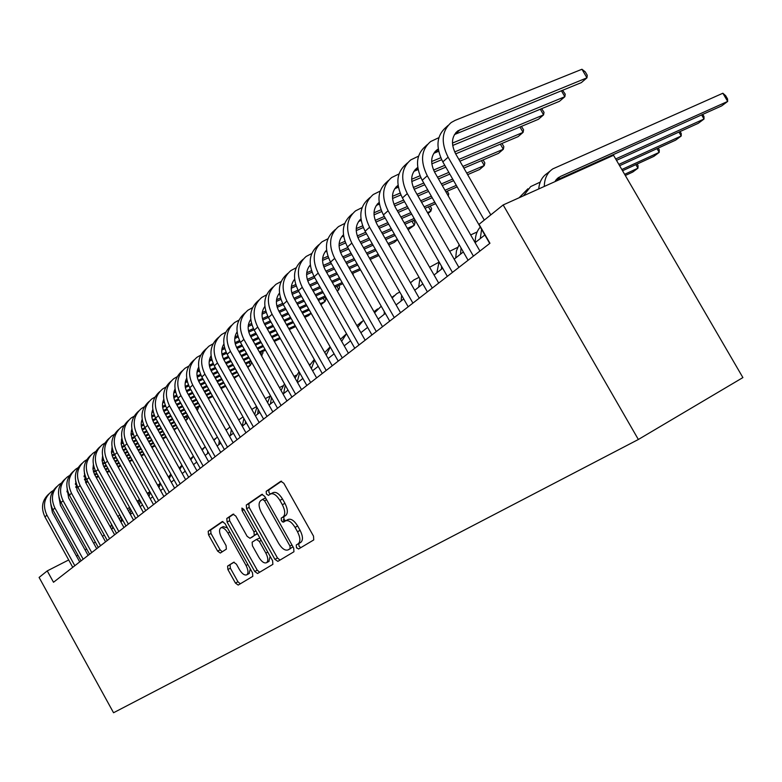 <?xml version="1.0" encoding="UTF-8"?>
<svg xmlns="http://www.w3.org/2000/svg" width="782" height="782" viewBox="0 0 782 782"><rect width="100%" height="100%" fill="white"/><g stroke="black" fill="none" stroke-linecap="round" stroke-linejoin="round"><path stroke-width="1.17" d="M296.437 547.566L298.558 549.003L313.738 539.932L313.514 536.129L283.817 483.256L280.797 481.272L266.203 491.321L266.388 493.989L268.451 495.358L270.386 494.048C273.338 492.875 276.515 494.986 279.907 500.382L282.341 504.732C285.235 510.548 285.489 514.595 283.123 516.892L281.227 518.114L281.403 520.744L283.495 522.151L285.391 520.939C288.392 519.776 291.618 521.926 295.058 527.391L297.502 531.75C300.376 537.508 300.63 541.506 298.274 543.754L296.27 544.966L296.437 547.566M285.733 520.753L287.981 519.541C290.992 518.378 294.208 520.519 297.649 525.983L300.093 530.333C302.957 536.09 303.211 540.088 300.845 542.337L298.841 543.539L299.007 546.139L300.796 547.654M281.579 481.174L268.803 489.962L268.988 492.621L270.406 494.029M270.797 493.833L272.986 492.68C275.948 491.507 279.115 493.618 282.507 499.004L284.951 503.354C287.835 509.16 288.089 513.207 285.713 515.494L283.817 516.726L283.983 519.356L285.577 520.832M234.189 562.15L227.591 566.09L227.894 569.531L235.47 583.108L238.187 585.073L252.811 576.334L252.518 572.844L224.972 523.52L222.244 521.604L208.188 531.281L208.511 534.771L217.64 551.134L220.319 553.04L226.369 549.111L226.057 545.611L221.482 537.41C219.204 532.845 218.94 529.688 220.68 527.948C222.89 527.107 225.314 528.818 227.953 533.07L246.056 565.484C248.314 570.01 248.578 573.108 246.838 574.799C244.58 575.63 242.107 573.88 239.429 569.56L236.438 564.193L233.701 562.248L227.601 566.09L230.055 564.741L230.358 568.182L237.924 581.749L240.309 583.802M503.168 204.943L479.043 224.307L489.952 243.27L53.508 582.258L47.243 570.899L39.1 577.429L113.546 712.744L638.356 439.484L742.9 377.579L613.547 155.286L503.168 204.943L638.356 439.484M274.932 559.355L277.845 561.378L293.934 551.76L293.69 548.065L264.697 496.345L261.775 494.38L246.301 505.035L246.594 508.72L274.932 559.355L277.463 557.957L280.005 560.078M272.859 564.36L257.542 573.509L254.737 571.515L227.103 522.053L226.79 518.466L233.026 514.175L235.822 516.091L247.141 536.335L249.966 538.29L254.267 535.523L253.984 531.887L242.097 510.636L241.902 508.065L243.876 509.414L272.605 560.753L272.879 564.34M77.956 555.23L76.431 556.002M68.699 559.951L47.243 570.899M484.84 234.991L475.104 242.664M463.335 251.941L454.176 259.165M442.671 268.226L434.069 275.01M422.818 283.886L414.724 290.259M403.717 298.939L396.103 304.941M385.331 313.426L378.165 319.076M367.628 327.384L360.883 332.692M350.561 340.835L344.217 345.84M334.09 353.816L328.127 358.518M318.206 366.338L312.585 370.766M302.859 378.439L297.571 382.603M288.03 390.13L283.055 394.04M273.69 401.43L269.018 405.115M259.82 412.358L255.421 415.829M246.389 422.945L242.254 426.2L243.867 418.448M233.388 433.199L229.507 436.258M220.788 443.13L217.142 446.004M208.579 452.749L205.148 455.456M196.732 462.094L193.516 464.625M185.236 471.155L182.226 473.521M174.073 479.953L171.258 482.171M163.233 488.486L160.593 490.568M152.705 496.785L150.242 498.73M142.471 504.859L140.174 506.668M132.52 512.699L130.369 514.39M122.842 520.333L120.839 521.907M113.419 527.762L111.562 529.218M104.25 534.986L102.53 536.344M95.316 542.024L93.723 543.285M86.616 548.886L85.14 550.049M262.527 494.292L248.862 503.686L249.145 507.381L277.463 557.957M282.4 521.936L281.657 520.607M296.877 548.211L296.642 547.449M290.142 548.661L289.975 546.071L264.59 500.773L262.537 499.395L260.602 500.724C258.343 503.022 258.637 507.01 261.462 512.689L278.666 543.392C282.019 548.759 285.176 550.919 288.147 549.873L292.996 546.833M265.597 497.958L262.644 499.346M290.533 548.553L288.147 549.873M290.151 548.661L290.699 548.456M233.759 514.087L229.312 517.146L229.615 520.724L257.219 570.137L259.683 572.229M252.391 536.99L257.239 533.295M258.91 557.38C261.667 561.799 264.228 563.578 266.594 562.698C268.412 560.929 268.167 557.732 265.86 553.099L259.311 541.408L256.457 539.433L252.146 542.18L252.42 545.777L258.91 557.38M268.881 561.427L270.142 556.344M259.907 538.045L256.545 539.385M249.116 573.548L250.318 568.905M227.367 527.811L223.183 526.628L220.964 527.801M222.938 521.535L210.661 529.981L210.993 533.461L220.104 549.805L222.225 551.809M554.809 181.707L560.293 176.527L727.68 101.425L722.871 93.234L552.845 168.863C547.292 172.607 544.438 178.462 544.301 186.439M555.474 180.613L721.688 105.883L727.68 101.425L727.543 98.923L725.628 95.658L722.871 93.234M550.069 171.072L547.214 173.36C542.17 176.722 539.345 181.913 538.739 188.941M454.479 134.533L581.349 82.618L586.95 77.829L581.955 69.256L455.124 120.369L451.282 122.471C441.752 130.77 440.696 142.344 448.106 157.192L484.293 220.094M447.988 125.511L446.023 127.319C436.522 135.599 435.457 147.124 442.817 161.903L489.708 243.456M490.793 214.874L455.75 153.995C450.784 144.074 451.507 136.342 457.91 130.809L586.95 77.829L587.253 75.287L585.268 71.866L581.955 69.256M616.499 160.349L698.248 123.321L704.025 119.02L701.62 114.905M615.688 158.961L704.025 119.02L703.966 116.508L702.735 114.407M540.215 182.108L530.646 186.605L523.49 195.803M527.899 188.794L519.092 197.778M619.608 165.706L675.638 140.144L681.22 135.99L678.923 132.08M618.845 164.396L681.22 135.99L681.22 133.478L680.086 131.542M622.54 170.74L653.82 156.38L659.197 152.373L657.017 148.639M621.827 169.508L659.197 152.373L659.265 149.851L658.239 148.081M480.275 227.054C476.756 231.091 475.094 236.242 475.28 242.528M481.595 229.341L480.295 238.578M625.307 175.491L632.736 172.06L637.936 168.189L635.864 164.621M624.632 174.327L637.936 168.189L638.073 165.667L637.125 164.044M477.137 231.961L470.666 234.932M459.161 244.678L456.453 250.787L455.711 257.952M461.038 247.953L460.539 254.15M438.888 137.652L430.589 141.571C421.146 149.802 420.051 161.2 427.285 175.764L473.413 256.115M427.324 144.592L425.545 146.234C416.122 154.445 415.017 165.794 422.212 180.29L468.095 260.25M479.923 251.051L434.841 172.578C429.992 162.832 430.745 155.227 437.099 149.733L438.233 149.02M433.746 153.331L438.653 151.278M452.68 145.472L559.462 101.308L564.858 96.704L561.408 90.771M452.455 143.067L564.858 96.704L565.22 94.143L562.6 90.282M418.526 156.165L410.716 159.929C401.362 168.081 400.218 179.303 407.295 193.604L452.446 272.4M407.481 162.91L405.868 164.396C396.533 172.539 395.389 183.721 402.427 197.954L447.333 276.369M458.897 267.385L414.773 190.417C410.032 180.857 410.804 173.36 417.099 167.915L417.735 167.495M413.834 171.385L418.087 169.577M431.811 163.839L441.654 159.724M455.671 153.868L538.387 119.304L543.578 114.866L540.313 109.226M431.644 161.532L440.735 157.739M454.674 151.933L543.578 114.866L544.008 112.305L541.643 108.678M398.976 173.966L391.606 177.563C382.339 185.657 381.166 196.712 388.087 210.739L432.29 288.05M388.4 180.525L386.943 181.874C377.696 189.938 376.513 200.954 383.405 214.923L427.383 291.872M438.682 283.084L395.477 207.562C390.844 198.178 391.635 190.798 397.872 185.402L398.048 185.275M394.685 188.745L398.351 187.162M411.772 181.502L420.843 177.67M434.479 171.923L445.828 167.133M459.894 161.2L518.075 136.655L523.09 132.373L519.971 126.997M411.664 179.274L419.993 175.764M433.57 170.056L444.792 165.334M458.858 159.411L523.09 132.373L523.569 129.802L521.438 126.391M380.189 191.091L373.219 194.542C364.041 202.558 362.838 213.447 369.612 227.23L412.916 303.103M370.042 197.475L368.733 198.677C359.573 206.683 358.361 217.533 365.106 231.247L408.184 306.779M419.25 298.186L376.914 224.063C372.437 215.011 373.17 207.787 379.123 202.401M376.269 205.451L379.387 204.082M392.525 198.491L400.873 194.933M414.157 189.283L424.782 184.757M438.487 178.922L449.826 174.093M463.873 168.11L498.496 153.37L503.325 149.254L500.363 144.123M392.466 196.341L400.091 193.105M413.326 187.475L423.785 183.037M437.509 177.211L448.848 172.392M462.895 166.419L503.325 149.254L503.852 146.674L501.956 143.448M457.666 247.366L449.67 251.296M439.054 261.911L436.855 272.82M441.556 266.291L441.507 269.155M362.115 207.572L355.527 210.876C346.426 218.823 345.194 229.556 351.832 243.094L394.265 317.59M352.379 213.779L351.196 214.864C342.125 222.792 340.893 233.495 347.491 246.965L389.719 321.119M400.54 312.712L359.055 239.937C354.754 231.306 355.38 224.297 360.932 218.901M358.537 221.541L361.147 220.368M374.021 214.845L381.694 211.541M394.646 205.989L404.587 201.717M417.959 195.979L428.595 191.414M442.289 185.53L453.609 180.671M467.636 174.65L479.601 169.508L484.263 165.53L481.438 160.633M374.001 212.772L380.981 209.781M393.893 204.249L403.639 200.075M417.021 194.337L427.656 189.782M441.361 183.917L452.68 179.058M466.717 173.047L484.263 165.53L484.84 162.949L483.09 159.929M438.907 262.214L429.631 267.258M419.885 278.763L418.673 287.15M344.706 223.457L338.469 226.624C329.466 234.492 328.205 245.079 334.706 258.373L376.308 331.539M335.351 229.497L334.305 230.465C325.322 238.324 324.061 248.871 330.522 262.107L371.919 334.94M382.515 326.71L341.842 255.225C337.726 246.995 338.244 240.191 343.415 234.805M341.451 237.044L343.591 236.056M356.221 230.592L363.268 227.542M375.907 222.078L385.194 218.051M398.243 212.411L408.233 208.08M421.586 202.303L432.211 197.709M445.877 191.785L457.187 186.898M356.23 228.598L362.604 225.851M375.223 220.397L384.294 216.477M397.354 210.837L407.334 206.526M420.696 200.759L431.322 196.165M444.997 190.261L456.317 185.373M419.074 277.346L413.834 279.966L410.482 282.83M401.635 295.293L401.127 300.972M327.941 238.754L322.028 241.804C313.113 249.605 311.832 260.035 318.196 273.104L358.997 344.979M318.939 244.649L318.01 245.509C309.115 253.29 307.825 263.69 314.168 276.701L354.774 348.264M365.145 340.199L325.253 269.966C321.304 262.107 321.734 255.509 326.544 250.152M324.98 252L326.68 251.188M339.075 245.783L345.536 242.958M357.882 237.581L366.562 233.798M379.299 228.236L388.674 224.151M401.713 218.471L411.684 214.121M425.027 208.305L435.633 203.672M339.124 243.857L344.921 241.325M357.257 235.959L365.702 232.283M378.449 226.741L387.823 222.655M400.863 216.985L410.833 212.636M424.176 206.829L434.792 202.215M447.216 191.209L448.741 193.858L448.223 195.871M399.778 292.038L396.718 293.651L392.153 298.001M394.128 295.723L391.85 297.473M384.285 311.578L384.187 314.325M311.774 253.524L306.163 256.447C297.336 264.169 296.036 274.462 302.272 287.307L342.311 357.941M303.103 259.272L302.292 260.025C293.475 267.737 292.175 277.991 298.382 290.777L338.225 361.118M348.401 353.22L309.252 284.189C305.459 276.681 305.801 270.279 310.288 264.971M309.086 266.418L310.386 265.772M322.546 260.435L328.479 257.825M340.541 252.527L348.635 248.979M361.089 243.505L369.896 239.644M382.623 234.053L391.987 229.937M405.008 224.219L414.968 219.85M428.028 213.554L430.902 211.101L428.438 206.81M322.624 258.568L327.902 256.261M339.975 250.963L347.814 247.532M360.267 242.068L369.075 238.207M381.812 232.625L391.176 228.52M404.196 222.811L414.157 218.442M427.49 212.596L430.902 211.101L431.596 208.53L430.178 206.057M377.608 308.919L374.001 311.744M381.235 306.231L374.598 312.8M361.646 321.685L356.895 325.683M363.503 320.131L357.775 327.228M346.211 334.022L340.493 339.271M346.524 333.728L341.646 341.314M330.151 346.856L324.735 352.526M330.248 347.032L326.182 355.087M314.296 359.437L309.594 365.468M314.647 360.052L311.353 368.586M310.278 364.177L309.164 364.715M299.076 371.743L295.039 378.107M299.672 372.789L297.17 381.89M296.456 375.145L294.022 376.318M284.462 383.796L281.041 390.472M285.283 385.262L283.592 393.62M283.064 385.78L279.418 387.589M270.396 395.584L267.591 402.593M271.471 397.481L270.445 403.981M270.073 396.093L265.352 398.615M256.877 407.129L254.678 414.499M258.207 409.494L257.698 414.03M256.555 406.552L251.804 409.397M245.489 421.342L245.333 423.776M231.345 429.543L230.377 435.564M243.007 416.914L238.852 419.836M227.161 429.181L226.018 430.032M219.292 440.452L218.794 444.694M229.937 427.031L226.135 430.247M296.173 267.776L290.855 270.582C282.107 278.236 280.797 288.382 286.916 301.021L326.202 370.453M287.825 273.377L287.111 274.042C278.382 281.676 277.063 291.794 283.152 304.374L322.262 373.513M332.233 365.771L293.817 297.913C290.171 290.738 290.435 284.531 294.599 279.282M293.739 280.347L294.667 279.858M306.612 274.57L312.038 272.175M323.836 266.955L331.382 263.622M343.562 258.236L351.832 254.58M364.265 249.087L373.063 245.196M385.78 239.575L395.125 235.441M408.136 229.693L414.284 225.294L411.928 221.179M306.72 272.771L311.51 270.66M323.328 265.44L330.591 262.234M342.77 256.858L351.05 253.212M363.483 247.718L372.281 243.837M385.008 238.217L394.363 234.092M407.363 228.344L414.284 225.294L415.017 222.723L413.688 220.407M281.119 281.54L276.066 284.237C267.405 291.823 266.066 301.832 272.077 314.256L310.65 382.535M273.065 287.004L272.449 287.58C263.798 295.146 262.469 305.117 268.441 317.492L306.837 385.497M316.622 377.902L278.9 311.168C275.401 304.315 275.587 298.294 279.457 293.113M278.92 293.807L279.506 293.485M291.236 288.235L296.183 286.026M307.737 280.894L314.765 277.766M326.671 272.468L334.442 269.008M346.602 263.593L354.872 259.917M367.296 254.394L376.074 250.484M388.781 244.834L394.265 242.391L397.52 239.615M291.373 286.486L295.694 284.57M307.277 279.418L314.012 276.427M325.918 271.139L333.689 267.688M345.859 262.283L354.119 258.607M366.553 253.085L375.34 249.184M388.038 243.544L397.383 239.39M266.574 294.843L261.765 297.434C253.192 304.951 251.843 314.823 257.737 327.052L295.616 394.206M258.793 300.18L258.265 300.669C249.712 308.167 248.363 318 254.228 330.18L291.94 397.06M301.529 389.612L264.482 323.983C261.129 317.424 261.247 311.598 264.834 306.485M276.398 301.432L280.894 299.418M292.214 294.345L298.753 291.422M310.395 286.212L317.707 282.937M329.593 277.61L337.365 274.14M349.505 268.695L357.765 265.01M370.179 259.448L378.928 255.489M276.545 299.741L280.445 298.001M291.794 292.927L298.03 290.142M309.682 284.931L316.984 281.667M328.88 276.349L336.641 272.879M348.792 267.444L357.051 263.759M369.466 258.207L378.244 254.287M252.518 307.697L247.943 310.2C239.448 317.648 238.09 327.384 243.876 339.417L281.09 405.496M245.001 312.917L244.561 313.328C236.086 320.757 234.727 330.463 240.475 342.448L277.532 408.253M286.945 400.941L250.553 336.368C247.327 330.092 247.376 324.452 250.709 319.427M262.048 314.198L266.134 312.35M277.229 307.355L283.299 304.628M294.706 299.486L301.569 296.398M313.211 291.158L320.503 287.874M332.389 282.527L340.141 279.037M352.281 273.573L360.522 269.858M262.224 312.556L265.714 310.992M276.848 305.977L282.615 303.387M294.012 298.265L300.875 295.176M312.517 289.946L319.818 286.662M331.705 281.315L339.456 277.835M351.597 272.371L359.847 268.666M238.93 320.141L234.561 322.546C226.154 329.926 224.786 339.535 230.465 351.382L267.033 416.405M231.648 325.244L231.286 325.576C222.899 332.937 221.521 342.516 227.181 354.314L263.593 419.084M272.84 411.909L237.063 348.352C233.974 342.35 233.965 336.886 237.044 331.959M248.187 326.544L251.882 324.872M262.762 319.946L268.382 317.394M279.555 312.341L286.007 309.418M297.404 304.257L304.257 301.158M315.889 295.889L323.181 292.585M335.048 287.219L342.799 283.71M248.373 324.95L251.491 323.543M262.42 318.606L267.747 316.192M278.891 311.158L285.342 308.245M296.74 303.084L303.602 299.985M315.234 294.726L322.526 291.432M334.393 286.065L342.145 282.556M352.78 273.338L353.562 275.831M225.773 332.184L221.609 334.51C213.281 341.812 211.902 351.304 217.484 362.965L253.436 426.972M218.725 337.169L218.442 337.433C210.133 344.725 208.745 354.187 214.307 365.8L250.103 429.562M259.174 422.515L224.014 359.955C221.042 354.207 220.983 348.928 223.828 344.09M234.766 338.498L238.099 336.974M248.784 332.115L253.984 329.75M264.932 324.765L270.992 322.008M282.155 316.935L288.597 314.002M299.985 308.812L306.837 305.694M318.45 300.415L325.732 297.092M337.247 291.09L338.792 289.77L336.866 286.388M234.981 336.954L237.738 335.703M248.471 330.815L253.388 328.587M264.287 323.631L270.347 320.874M281.52 315.801L287.962 312.868M299.35 307.697L306.202 304.579M317.824 299.301L325.107 295.987M336.974 290.591L338.792 289.77L339.652 287.229L338.704 285.557M284.218 521.682L283.426 519.659M213.036 343.855L209.068 346.084C200.818 353.327 199.43 362.692 204.913 374.177L240.27 437.197M206.204 348.733L205.998 348.928C197.758 356.152 196.38 365.487 201.834 376.934L237.044 439.709M245.949 432.788L211.375 371.186C208.52 365.693 208.413 360.58 211.032 355.849M221.785 350.072L224.776 348.704M235.265 343.904L240.074 341.705M250.797 336.807L256.486 334.197M267.424 329.193L273.485 326.426M284.638 321.324L291.08 318.382M302.458 313.181L309.301 310.043M320.903 304.736L325.048 301.51L323.201 298.245M222.01 348.577L224.434 347.462M234.981 342.643L239.517 340.581M250.191 335.703L255.87 333.103M266.818 328.108L272.869 325.341M284.022 320.249L290.464 317.306M301.842 312.106L308.695 308.978M320.307 303.67L325.048 301.51L325.928 298.978L325.048 297.414M200.7 355.155L196.908 357.315C188.736 364.48 187.348 373.728 192.734 385.047L227.513 447.108M194.073 359.925L193.926 360.062C185.784 367.217 184.386 376.435 189.752 387.716L224.385 449.542M233.134 442.739L199.127 382.066C196.39 376.816 196.223 371.88 198.648 367.257M209.214 361.284L211.883 360.062M222.186 355.331L226.624 353.288M237.132 348.459L242.479 346.006M253.202 341.079L258.891 338.459M269.819 333.435L275.87 330.659M287.014 325.537L293.455 322.575M304.814 317.355L308.44 315.693L311.177 313.357M209.459 359.828L211.57 358.86M221.932 354.099L226.096 352.193M236.565 347.394L241.882 344.95M252.606 340.023L258.304 337.413M269.233 332.389L275.284 329.613M286.427 324.501L292.869 321.549M304.237 316.329L311.08 313.191M188.745 366.113L185.119 368.195C177.035 375.301 175.637 384.431 180.925 395.584L215.138 456.717M182.314 370.785L182.235 370.863C174.161 377.95 172.763 387.051 178.032 398.165L212.108 459.073M220.72 452.387L187.25 392.623C184.62 387.598 184.425 382.828 186.644 378.312M197.035 372.164L199.4 371.069M209.527 366.396L213.623 364.51M223.906 359.759L228.93 357.433M239.448 352.584L244.795 350.111M255.509 345.165L261.198 342.545M272.116 337.501L278.167 334.706M289.301 329.574L295.704 326.563M197.289 370.746L199.107 369.906M209.302 365.204L213.124 363.444M223.378 358.713L228.364 356.416M238.881 351.568L244.228 349.104M254.942 344.158L260.631 341.538M271.55 336.504L277.6 333.709M288.734 328.577L295.166 325.615M177.152 376.738L173.692 378.752C165.676 385.79 164.269 394.802 169.479 405.799L203.144 466.033M170.906 381.323L170.887 381.342C162.891 388.361 161.483 397.354 166.674 408.302L200.202 468.32M208.667 461.742L175.735 402.857C173.213 398.048 172.969 393.444 175.002 389.045M185.236 382.711L187.309 381.743M197.26 377.129L201.033 375.38M211.12 370.707L215.832 368.518M226.145 363.738L231.169 361.411M241.677 356.533L247.014 354.06M257.728 349.095L263.407 346.465M274.316 341.402L280.357 338.596M185.49 381.333L187.035 380.619M197.064 375.976L200.563 374.353M210.622 369.69L215.275 367.54M225.597 362.76L230.622 360.434M241.13 355.566L246.467 353.093M257.18 348.127L262.86 345.497M273.778 340.444L279.819 337.638M165.911 387.051L162.588 388.996C154.65 395.975 153.243 404.871 158.375 415.711L191.512 475.065M159.851 391.528C151.952 398.488 150.545 407.354 155.647 418.145L188.657 477.284M196.976 470.823L164.562 412.788C162.148 408.194 161.864 403.756 163.712 399.475M173.78 392.945L175.588 392.105M185.383 387.54L188.833 385.937M198.736 381.323L203.144 379.27M213.271 374.558L217.983 372.359M228.295 367.56L233.31 365.223M243.808 360.336L249.155 357.853M259.849 352.868L265.528 350.228M174.054 391.606L175.334 391.01M185.207 386.416L188.394 384.93M198.276 380.335L202.616 378.322M212.733 373.61L217.455 371.411M227.767 366.621L232.782 364.285M243.28 359.397L248.627 356.915M259.321 351.939L265.01 349.3M154.992 397.06L151.816 398.947C143.956 405.858 142.549 414.646 147.583 425.33L180.222 483.843M149.127 401.42C141.327 408.321 139.929 417.08 144.944 427.695L177.446 485.993M185.627 479.64L153.712 422.427C151.395 418.038 151.082 413.756 152.764 409.592M162.676 402.877L164.22 402.153M173.858 397.647L177.025 396.171M186.742 391.626L190.867 389.7M200.798 385.057L205.226 382.985M215.343 378.253L220.055 376.054M230.358 371.235L235.372 368.889M245.871 363.992L251.198 361.489M261.491 355.781L262.087 355.272L260.553 352.545M162.949 401.577L163.985 401.088M173.712 396.552L176.615 395.193M186.311 390.668L190.349 388.781M200.29 384.138L204.718 382.066M214.835 377.344L219.547 375.145M229.849 370.336L234.864 367.99M245.362 363.092L250.699 360.6M261.393 355.605L263.055 352.799L262.42 351.675M215.793 438.262L213.701 439.865M207.709 451.214L207.543 453.57M217.337 436.962L213.965 440.325M204.747 447.099L201.815 449.484M205.187 446.698L202.206 450.188M193.398 456.141L190.319 458.887M193.457 456.229L190.837 459.826M181.942 465.251L179.195 468.095M182.128 465.583L179.84 469.268M144.396 406.787L141.356 408.605C133.566 415.447 132.148 424.137 137.114 434.675L169.254 492.357M138.707 411.029C131.005 417.871 129.617 426.513 134.543 436.972L166.556 494.449M174.611 488.193L143.174 431.791C140.956 427.598 140.604 423.473 142.138 419.435M151.884 412.525L153.194 411.909M162.685 407.461L165.579 406.102M175.109 401.625L178.961 399.817M188.716 395.242L192.88 393.287M202.802 388.634L207.23 386.552M217.337 381.812L222.049 379.602M232.342 374.774L237.357 372.418M247.826 367.462L250.533 365.145L249.047 362.496M152.177 411.254L152.979 410.882M162.558 406.386L165.188 405.154M174.718 400.687L178.462 398.928M188.227 394.353L192.382 392.408M202.313 387.755L206.741 385.673M216.849 380.932L221.56 378.723M231.853 373.904L236.868 371.548M247.356 366.631L250.533 365.145L251.521 362.682L250.924 361.626M134.103 416.239L131.18 417.999C123.468 424.782 122.051 433.365 126.938 443.756L158.59 500.636M128.59 420.374C120.975 427.148 119.597 435.691 124.446 445.984L155.98 502.67M163.907 496.511L132.52 440.08L130.995 434.03L131.816 428.995M141.415 421.899L142.5 421.39M151.845 416.992L154.474 415.75M163.839 411.342L167.426 409.651M177.015 405.135L180.906 403.297M190.661 398.703L194.816 396.748M204.737 392.075L209.156 389.993M219.263 385.233L223.975 383.014M234.258 378.175L238.872 375.106M141.708 420.667L142.285 420.393M151.728 415.946L154.103 414.831M163.467 410.423L166.947 408.791M176.527 404.274L180.427 402.447M190.182 397.852L194.337 395.897M204.258 391.225L208.686 389.143M218.784 384.392L223.496 382.173M233.789 377.335L238.793 374.979M124.094 425.418L121.298 427.119C113.654 433.844 112.237 442.329 117.056 452.573L148.238 508.681M118.747 429.455C111.23 436.17 109.851 444.606 114.622 454.743L145.696 510.656M153.497 504.595L122.588 448.956L121.151 444L121.787 438.301M131.239 431.019L132.109 430.599M141.317 426.249L143.702 425.125M152.91 420.775L156.234 419.201M165.657 414.743L169.313 413.023M178.892 408.487L182.783 406.65M192.528 402.046L196.683 400.081M206.595 395.399L211.013 393.307M221.111 388.537L225.793 386.269M141.219 425.232L143.35 424.225M152.558 419.875L155.774 418.36M165.188 413.913L168.844 412.192M178.423 407.666L182.323 405.829M192.069 401.225L196.223 399.26M206.135 394.578L210.563 392.486M220.661 387.716L225.363 385.497M114.368 434.352L111.679 435.994C104.114 442.661 102.696 451.048 107.437 461.155L138.17 516.501M109.177 438.291C101.748 444.948 100.379 453.277 105.071 463.267L135.697 518.427M143.38 512.454L112.921 457.587L111.523 452.846L112.041 447.353M121.347 439.875L122.012 439.562M131.093 435.251L133.233 434.235M142.295 429.944L145.384 428.477M154.641 424.088L158.062 422.466M167.475 417.999L171.121 416.268M180.701 411.723L184.591 409.885M194.327 405.262L198.481 403.297M208.393 398.595L212.812 396.494M131.005 434.264L132.911 433.365M141.972 429.074L144.924 427.666M154.191 423.277L157.612 421.654M167.025 417.197L170.672 415.467M180.251 410.931L184.141 409.084M193.887 404.47L198.032 402.505M207.944 397.803L212.362 395.712M170.857 474.185L168.433 477.108M171.18 474.752L169.215 478.506M104.905 443.042L102.334 444.635C94.827 451.234 93.42 459.523 98.082 469.503L128.375 524.106M99.861 446.884C92.52 453.482 91.162 461.703 95.785 471.556L125.97 525.973M133.536 520.098L103.527 465.984L102.09 460.676L102.559 456.16M121.151 444.01L123.077 443.091M131.992 438.858L134.836 437.5M143.947 433.169L147.143 431.644M156.4 427.236L159.821 425.613M169.225 421.136L172.871 419.396M182.441 414.851L186.331 412.994M196.067 408.36L200.212 406.396M121.083 443.042L122.764 442.25M131.689 438.008L134.406 436.718M143.507 432.387L146.713 430.862M155.96 426.464L159.381 424.841M168.795 420.364L172.441 418.624M182.011 414.079L185.901 412.231M195.637 407.598L199.781 405.623M160.154 482.944L158.013 485.925M160.593 483.735L158.932 487.577M95.707 451.497L93.224 453.042C85.795 459.581 84.378 467.773 88.982 477.626L118.844 531.506M90.8 455.241C83.547 461.791 82.198 469.914 86.743 479.62L116.508 533.324M123.967 527.537L94.387 474.156L92.97 469.092L93.351 464.743M111.494 452.534L113.214 451.713M121.972 447.529L124.602 446.268M133.556 441.996L136.547 440.569M145.648 436.229L148.844 434.704M158.091 430.286L161.512 428.653M170.916 424.167L174.562 422.427M184.122 417.862L188.012 416.004M111.435 451.585L112.911 450.882M121.699 446.698L124.182 445.505M133.136 441.243L136.127 439.816M145.227 435.476L148.424 433.942M157.681 429.533L161.092 427.901M170.496 423.414L174.142 421.674M183.711 417.119L187.602 415.262M197.846 407.52L198.257 408.263L197.289 410.54M158.961 484.429L157.573 485.133M149.792 491.546L147.925 494.566M150.349 492.562L148.981 496.472M86.743 459.728L84.368 461.224C76.998 467.704 75.59 475.808 80.126 485.524L109.568 538.71M81.983 463.384C74.808 469.874 73.459 477.9 77.946 487.469L107.29 540.489M114.641 534.78L85.825 482.768L84.388 473.1M102.1 460.823L103.615 460.099M112.246 455.965L114.661 454.811M123.468 450.588L126.264 449.249M135.208 444.968L138.199 443.541M147.299 439.181L150.496 437.646M159.733 433.228L163.155 431.586M172.548 427.089L176.194 425.34M185.637 420.569L187.377 419.084L186.155 416.894M102.061 459.904L103.332 459.288M111.992 455.153L114.26 454.068M123.057 449.855L125.853 448.516M134.797 444.235L137.798 442.808M146.889 438.448L150.085 436.923M159.333 432.495L162.744 430.862M172.148 426.366L175.794 424.626M185.354 420.051L187.377 419.084L188.413 416.708M149.44 492.015L147.172 493.207M139.753 499.972L138.15 503.041M140.447 501.213L139.372 505.231M78.014 467.744L75.737 469.19C68.435 475.612 67.027 483.628 71.494 493.227L100.536 545.728M73.381 471.321C66.294 477.743 64.955 485.681 69.373 495.123L98.317 547.449M105.56 541.828L77.144 490.48L75.659 481.253M92.96 468.897L94.29 468.262M102.784 464.176L104.993 463.12M113.654 458.956L116.264 457.705M125.071 453.472L127.867 452.133M136.811 447.842L139.802 446.405M148.883 442.035L152.079 440.501M161.317 436.063L164.738 434.43M174.132 429.914L177.436 427.568M92.931 467.998L94.026 467.47M102.55 463.384L104.612 462.387M113.263 458.242L115.873 456.991M124.67 452.758L127.466 451.419M136.41 447.128L139.401 445.691M148.492 441.331L151.688 439.797M160.926 435.369L164.347 433.727M173.741 429.22L177.387 427.471M139.597 499.678L137.094 501.135M130.047 508.241L128.678 511.34M130.868 509.727L130.086 513.872M69.52 475.554L67.32 476.952C60.097 483.315 58.679 491.243 63.088 500.724L91.738 552.561M65.014 479.043C58.005 485.417 56.675 493.256 61.025 502.572L89.578 554.243M96.714 548.7L68.679 498.007L67.174 489.2M84.065 476.756L85.209 476.209M93.586 472.172L95.59 471.204M104.123 467.098L106.547 465.925M115.218 461.751L117.818 460.5M126.616 456.268L129.411 454.919M138.355 450.618L141.337 449.171M150.427 444.802L153.624 443.257M162.851 438.81L166.243 437.128M84.045 475.876L84.964 475.436M93.361 471.399L95.228 470.49M103.742 466.404L106.166 465.231M114.827 461.067L117.437 459.806M126.234 455.574L129.03 454.234M137.974 449.924L140.956 448.487M150.046 444.117L153.243 442.583M162.48 438.135L165.892 436.493M120.643 516.364L119.509 519.502M129.568 507.391L127.329 508.906M121.611 518.114L121.142 521.672M61.24 483.168L59.129 484.517C51.964 490.832 50.556 498.672 54.896 508.036L83.166 559.218M56.851 486.58C49.921 492.895 48.601 500.646 52.883 509.825L81.064 560.86M88.102 555.396L60.439 505.328L58.904 496.941M75.404 484.42L76.382 483.941M84.632 479.962L86.45 479.083M94.847 475.026L97.105 473.941M105.629 469.816L108.063 468.643M116.723 464.469L119.323 463.208M128.121 458.956L130.907 457.617M139.851 453.296L142.832 451.859M151.913 447.47L155.11 445.926M75.395 483.559L76.137 483.198M84.427 479.2L86.108 478.389M94.475 474.351L96.733 473.266M105.257 469.151L107.691 467.978M116.352 463.794L118.952 462.543M127.749 458.291L130.545 456.942M139.479 452.631L142.461 451.194M151.542 446.805L154.738 445.271M111.523 524.341L110.624 527.527M119.861 514.967L117.857 516.521M112.657 526.394L112.461 528.515M53.166 490.588L51.133 491.898C44.036 498.154 42.629 505.905 46.92 515.152L74.818 565.709M48.895 493.921C42.042 500.187 40.732 507.841 44.955 516.912L72.755 567.312M79.696 561.916L52.404 512.474L50.84 504.498M66.969 491.888L67.78 491.487M75.922 487.548L77.565 486.756M85.815 482.758L87.916 481.741M96.313 477.675L98.571 476.58M107.095 472.455L109.519 471.282M118.18 467.089L120.78 465.828M129.568 461.576L132.363 460.217M141.298 455.896L144.279 454.45M66.969 491.047L67.555 490.764M75.727 486.805L77.232 486.081M85.473 482.093L87.555 481.086M95.951 477.02L98.209 475.925M106.733 471.8L109.157 470.627M117.818 466.443L120.418 465.182M129.216 460.93L132.002 459.572M140.936 455.251L143.927 453.804M300.787 542.366L298.216 543.793M300.093 530.333L297.502 531.75M297.649 525.983L295.058 527.391M283.817 516.726L281.227 518.114M285.713 515.494L283.123 516.892M284.951 503.354L282.341 504.732M282.507 499.004L279.907 500.382M268.803 489.962L266.203 491.321M298.861 543.539L296.28 544.956L298.841 543.539M249.145 507.381L246.594 508.72M248.862 503.686L246.301 505.035M291.96 544.976L289.975 546.071M266.584 499.718L264.59 500.773M257.219 570.137L254.737 571.515M229.615 520.724L227.103 522.053M229.312 517.146L226.79 518.466M252.488 536.931L249.966 538.29L252.488 536.931M256.799 534.155L254.267 535.523M255.88 530.87L253.984 531.887M244.004 509.639L242.097 510.636M267.747 552.063L265.86 553.099M261.208 540.382L259.311 541.408M247.855 564.496L246.056 565.484M229.771 532.112L227.953 533.07M220.104 549.805L217.64 551.134M210.993 533.461L208.511 534.771M210.661 529.981L208.188 531.281M237.924 581.749L235.47 583.108M230.358 568.182L227.894 569.531M560.293 176.527L555.953 179.948M448.106 157.192L442.817 161.903M460.373 129.46L455.085 134.269M427.285 175.764L422.212 180.29M438.311 149.509L434.45 153.008M407.295 193.604L402.427 197.954M417.823 168.11L414.626 171.023M388.087 210.739L383.405 214.923M398.146 185.989L395.555 188.345M369.612 227.23L365.106 231.247M379.231 203.173L377.207 205.011M351.832 243.094L347.491 246.965M361.04 219.703L359.544 221.052M334.706 258.373L330.522 262.107M343.523 235.617L342.516 236.526M318.196 273.104L314.168 276.701M326.641 250.944L326.104 251.442M302.272 287.307L298.382 290.777M286.916 301.021L283.152 304.374M272.077 314.256L268.441 317.492M257.737 327.052L254.228 330.18M243.876 339.417L240.475 342.448M230.465 351.382L227.181 354.314M217.484 362.965L214.307 365.8M284.912 520.489L283.866 521.056M204.913 374.177L201.834 376.934M192.734 385.047L189.752 387.716M180.925 395.584L178.032 398.165M169.479 405.799L166.674 408.302M158.375 415.711L155.647 418.145M147.583 425.33L144.944 427.695M137.114 434.675L134.543 436.972M126.938 443.756L124.446 445.984M117.056 452.573L114.622 454.743M107.437 461.155L105.071 463.267M98.082 469.503L95.785 471.556M88.982 477.626L86.743 479.62M80.126 485.524L77.946 487.469M71.494 493.227L69.373 495.123M63.088 500.724L61.025 502.572M54.896 508.036L52.883 509.825M46.92 515.152L44.955 516.912M300.845 542.337L298.274 543.754M265.127 498.036L262.625 499.356M269.106 561.3L266.594 562.698M249.321 573.431L246.838 574.799M558.866 177.299L557.038 178.736M457.91 130.809L455.74 132.784M437.099 149.733L434.939 151.698M417.099 167.915L414.959 169.87M397.872 185.402L395.751 187.328M379.133 202.44L377.276 204.131M360.942 218.98L359.485 220.309M343.425 234.903L342.35 235.89M411.224 282.058L410.413 282.713M326.553 250.25L325.82 250.914"/></g></svg>
